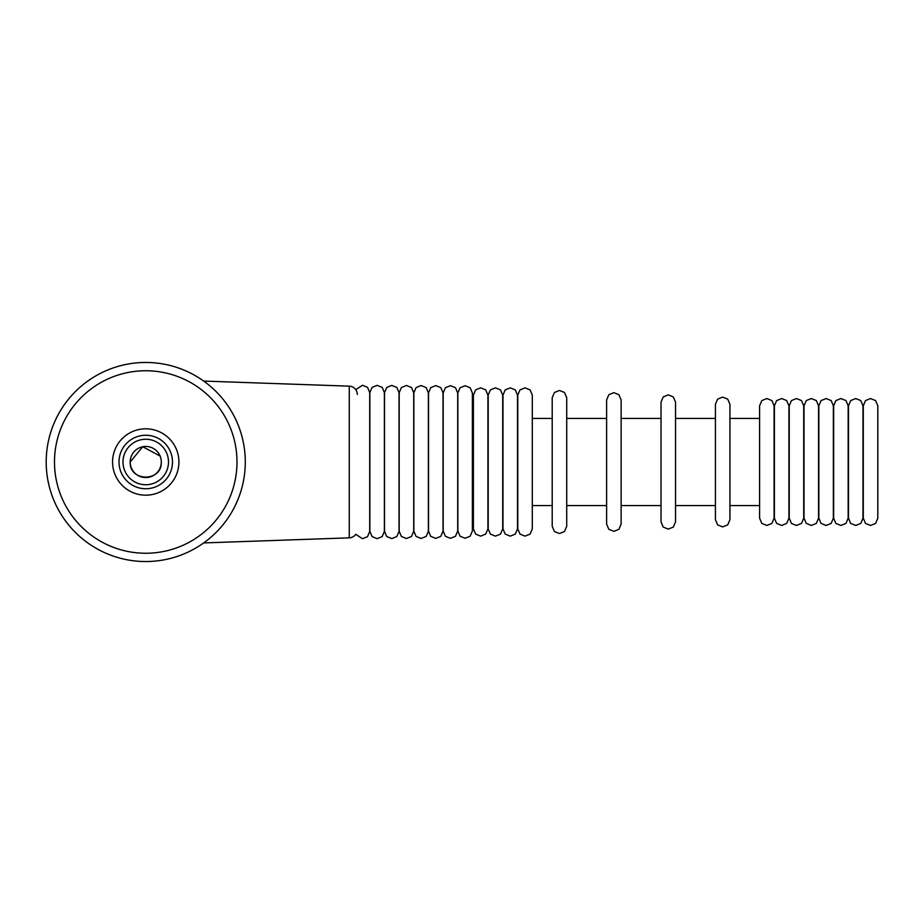 <?xml version="1.0" encoding="UTF-8"?>
<svg xmlns="http://www.w3.org/2000/svg" width="924" height="924" viewBox="0 0 924 924"><rect width="100%" height="100%" fill="white"/><g stroke="black" fill="none" stroke-linecap="round" stroke-linejoin="round"><path stroke-width="1.39" d="M245.287 462A99.538 99.538 0 0 1 145.738 561.538A99.538 99.538 0 0 1 46.2 462A99.538 99.538 0 0 1 145.738 362.462A99.538 99.538 0 0 1 245.287 462A99.538 99.538 0 0 0 145.738 362.462A99.538 99.538 0 0 0 46.2 462M203.707 542.931L349.272 537.849L349.272 386.151L203.707 381.069M349.272 386.151A8.293 8.293 0 0 1 357.276 394.444M349.272 537.849A8.293 8.293 0 0 0 355.775 534.303L362.462 538.727L367.509 536.682L369.716 531.473L369.716 485.862M160.106 456.029L142.712 446.742L130.192 462A15.558 15.558 0 0 1 145.738 446.442A15.558 15.558 0 0 1 161.296 462A15.558 15.558 0 0 1 145.738 477.558A15.558 15.558 0 0 1 130.192 462C129.233 482.039 162.243 482.085 161.296 462M178.921 462A33.183 33.183 0 0 1 145.738 495.183A33.183 33.183 0 0 1 112.566 462A33.183 33.183 0 0 1 145.738 428.817A33.183 33.183 0 0 1 178.921 462M54.493 462A91.245 91.245 0 0 0 145.738 553.245A91.245 91.245 0 0 0 236.994 462A91.245 91.245 0 0 0 145.738 370.755A91.245 91.245 0 0 0 54.493 462M172.488 462A26.75 26.75 0 0 1 145.738 488.75A26.75 26.75 0 0 1 119 462A26.75 26.75 0 0 1 145.738 435.25A26.75 26.75 0 0 1 172.488 462M122.996 462A22.742 22.742 0 0 0 145.738 484.742A22.742 22.742 0 0 0 168.491 462A22.742 22.742 0 0 0 145.738 439.258A22.742 22.742 0 0 0 122.996 462M862.981 481.3L862.981 518.202L860.775 523.411L855.728 525.456L850.681 523.411L848.475 518.202L848.475 505.555L848.174 518.202L845.968 523.411L840.921 525.456L835.862 523.411L833.656 518.202L833.656 505.555L833.356 518.202L831.15 523.411L826.102 525.456L821.055 523.411L818.849 518.202L818.849 505.555L818.549 518.202L816.342 523.411L811.295 525.456L806.236 523.411L804.03 518.202L804.03 505.555L803.73 518.202L801.524 523.411L796.476 525.456L791.429 523.411L789.223 518.202L789.223 505.555L788.923 518.202L786.717 523.411L781.669 525.456L776.61 523.411L774.404 518.202L774.404 505.555L774.104 518.202L771.898 523.411L766.851 525.456L761.803 523.411L759.597 518.202L759.597 505.555L729.937 505.555M715.419 505.555L675.536 505.555M661.018 505.555L621.124 505.555M606.618 524.081L606.618 399.919L608.824 394.71L613.871 392.665L618.918 394.71L621.124 399.919L621.124 524.081L618.918 529.29L613.871 531.335L608.824 529.29L606.618 524.081L606.618 505.555L566.724 505.555M552.206 505.555L532.305 505.555M517.787 505.555L517.509 528.886L515.303 534.095L510.256 536.139L505.197 534.095L502.991 528.886L502.991 395.114L505.197 389.905L510.256 387.861L515.303 389.905L517.509 395.114L517.509 528.886M502.991 505.555L502.714 528.886L500.508 534.095L495.46 536.139L490.401 534.095L488.195 528.886L488.195 395.114L490.401 389.905L495.46 387.861L500.508 389.905L502.714 395.114L502.714 528.886M488.195 505.555L487.918 528.886L485.712 534.095L480.665 536.139L475.617 534.095L473.411 528.886L473.411 395.114L475.617 389.905L480.665 387.861L485.712 389.905L487.918 395.114L487.918 528.886M473.411 505.555L472.372 505.555M848.475 518.202L848.475 405.798L848.174 418.445L848.174 405.798L845.968 400.589L840.921 398.544L835.862 400.589L833.656 405.798L833.656 518.202M833.656 405.798L833.656 418.445L833.356 405.798L831.15 400.589L826.102 398.544L821.055 400.589L818.849 405.798L818.849 518.202M818.849 405.798L818.849 418.445L818.549 405.798L816.342 400.589L811.295 398.544L806.236 400.589L804.03 405.798L804.03 518.202M804.03 405.798L804.03 418.445L803.73 405.798L801.524 400.589L796.476 398.544L791.429 400.589L789.223 405.798L789.223 518.202M789.223 405.798L789.223 418.445L788.923 405.798L786.717 400.589L781.669 398.544L776.61 400.589L774.404 405.798L774.404 518.202M774.404 405.798L774.404 418.445L774.104 405.798L771.898 400.589L766.851 398.544L761.803 400.589L759.597 405.798L759.597 518.202M759.597 405.798L759.597 418.445L729.937 418.445M715.419 404.342L717.625 399.133L722.672 397.089L727.731 399.133L729.937 404.342L729.937 519.658L727.731 524.867L722.672 526.911L717.625 524.867L715.419 519.658L715.419 404.342L715.419 418.445L675.536 418.445M661.018 418.445L621.124 418.445M606.618 418.445L566.724 418.445M552.206 397.713L554.423 392.504L559.47 390.448L564.518 392.504L566.724 397.713L566.724 526.287L564.518 531.496L559.47 533.552L554.423 531.496L552.206 526.287L552.206 397.713L552.206 418.445L532.305 418.445M517.787 418.445L517.509 395.114M502.991 395.114L502.991 418.445L502.714 395.114M488.195 395.114L488.195 418.445L487.918 395.114M473.411 418.445L472.372 418.445L472.372 393.012L470.166 387.791L465.107 385.747L460.06 387.791L457.854 393.012L457.854 530.988L460.06 536.209L465.107 538.253L470.166 536.209L472.372 530.988L472.372 393.012M369.866 438.161L369.866 392.596L372.072 387.387L377.119 385.343L382.178 387.387L384.384 392.596L384.384 531.404L382.178 536.613L377.119 538.657L372.072 536.613L369.866 531.404L369.866 438.161M384.523 438.195L384.523 392.665L386.74 387.456L391.788 385.4L396.835 387.456L399.041 392.665L399.041 531.335L396.835 536.544L391.788 538.6L386.74 536.544L384.523 531.335L384.523 438.195M399.191 438.219L399.191 392.735L401.397 387.526L406.456 385.47L411.503 387.526L413.709 392.735L413.709 531.265L411.503 536.474L406.456 538.53L401.397 536.474L399.191 531.265L399.191 438.219M413.709 485.781L413.709 438.219M413.86 438.242L413.86 392.804L416.066 387.583L421.113 385.539L426.172 387.583L428.378 392.804L428.378 531.196L426.172 536.417L421.113 538.461L416.066 536.417L413.86 531.196L413.86 438.242M428.528 438.265L428.528 392.873L430.734 387.653L435.782 385.608L440.829 387.653L443.035 392.873L443.035 531.127L440.829 536.347L435.782 538.392L430.734 536.347L428.528 531.127L428.528 438.265M443.185 438.288L443.185 392.943L445.391 387.722L450.45 385.678L455.497 387.722L457.703 392.943L457.703 531.057L455.497 536.278L450.45 538.322L445.391 536.278L443.185 531.057L443.185 438.288M517.787 439.039L517.787 395.114L519.993 389.905L525.04 387.861L530.099 389.905L532.305 395.114L532.305 528.886L530.099 534.095L525.04 536.139L519.993 534.095L517.787 528.886L517.787 439.039M774.104 405.798L774.104 518.202M661.018 441.441L661.018 402.136L663.224 396.927L668.271 394.883L673.319 396.927L675.536 402.136L675.536 521.864L673.319 527.073L668.271 529.117L663.224 527.073L661.018 521.864L661.018 441.441M788.923 405.798L788.923 518.202M803.73 405.798L803.73 518.202M818.549 405.798L818.549 518.202M833.356 405.798L833.356 518.202M848.174 405.798L848.174 518.202M862.981 518.202L862.981 405.798L860.775 400.589L855.728 398.544L850.681 400.589L848.475 405.798M862.981 442.7L862.981 405.798M863.282 518.202L863.282 405.798L865.488 400.589L870.547 398.544L875.594 400.589L877.8 405.798L877.8 518.202L875.594 523.411L870.547 525.456L865.488 523.411L863.282 518.202L863.282 405.798M369.716 392.527L369.716 438.138L369.716 392.527L367.509 387.318L362.462 385.273L355.775 389.697M369.716 438.138L369.716 531.473"/></g></svg>
